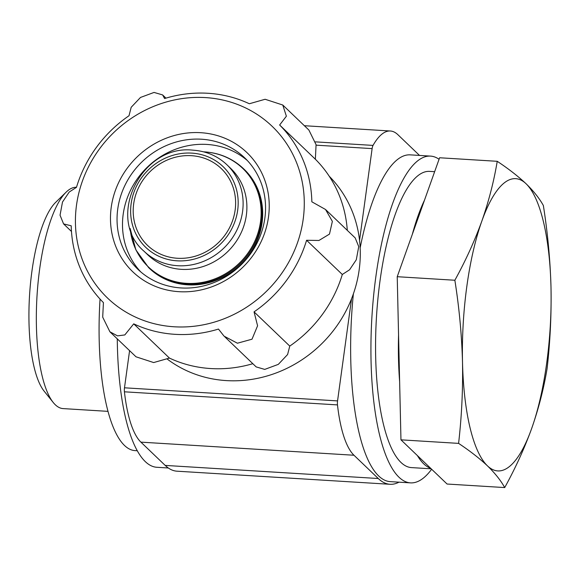 <?xml version="1.0" encoding="UTF-8"?>
<svg xmlns="http://www.w3.org/2000/svg" width="580" height="580" viewBox="0 0 580 580"><rect width="100%" height="100%" fill="white"/><g stroke="black" fill="none" stroke-linecap="round" stroke-linejoin="round"><path stroke-width="0.87" d="M504.709 487.57L447.078 484.032L400.961 439.836L397.227 276.704L439.604 157.76L497.234 161.305C508.566 168.831 518.179 176.32 526.074 183.751C533.622 191.11 539.378 198.36 543.351 205.494C547.694 232.906 550.246 260.217 551 287.412C551.493 314.599 550.188 341.663 547.085 368.626C543.75 388.68 538.617 408.625 531.679 428.453C524.487 448.275 515.497 467.98 504.709 487.57C500.801 480.494 495.045 473.251 487.432 465.834C479.609 458.461 469.996 450.972 458.591 443.381C461.695 416.425 463 389.354 462.507 362.174C461.752 334.972 459.208 307.668 454.858 280.249C465.646 260.652 474.636 240.946 481.828 221.132C488.759 201.296 493.899 181.351 497.234 161.305M76.502 187.26A110.874 32.966 93.5 0 0 66.135 192.147L55.666 202.347A99.477 29.58 93.5 0 0 31.922 271.259A99.477 29.58 93.5 0 0 44.066 391.058L53.208 402.462A110.874 32.966 93.5 0 0 63.111 408.596L107.96 411.358M66.135 192.147A110.874 32.966 93.5 0 0 39.672 268.953A110.874 32.966 93.5 0 0 53.208 402.462M100.043 299.07A148.386 44.123 93.5 0 0 134.93 450.602L137.25 450.74M117.276 338.865A163.69 48.669 93.5 0 0 156.817 467.277L168.316 467.988M359.542 240.395L372.121 148.611A5.321 1.581 -86.5 0 1 373.027 145.406A106.466 31.653 -86.5 0 1 390.369 131A106.466 31.653 -86.5 0 1 397.887 134.69L419.521 155.425M398.975 482.168A166.351 49.459 -86.5 0 1 390.014 484.286A166.351 49.459 -86.5 0 1 378.269 478.514L353.974 455.242A106.466 31.653 -86.5 0 1 337.48 404.905A5.321 1.581 -86.5 0 1 337.56 400.903L351.545 298.78M390.014 484.286L176.944 471.185A166.351 49.459 -86.5 0 1 165.198 465.414L140.911 442.141A106.466 31.653 -86.5 0 1 124.417 391.804A5.321 1.581 -86.5 0 1 124.49 387.802L129.579 350.654M439.067 159.261A163.69 48.669 93.5 0 0 430.556 156.107A163.69 48.669 93.5 0 0 375.854 276.696A163.69 48.669 93.5 0 0 410.466 482.872L390.173 481.625A163.69 48.669 -86.5 0 1 353.38 293.864M360.151 247.914A163.69 48.669 -86.5 0 1 410.263 154.86L430.556 156.107M417.404 455.59A148.386 44.123 93.5 0 0 430.635 468.277M398.561 334.863A148.386 44.123 93.5 0 0 399.635 381.684M434.637 171.687L429.62 171.383A148.386 44.123 93.5 0 0 380.03 280.698A148.386 44.123 93.5 0 0 411.409 467.596L431.201 468.814M424.495 200.165A148.386 44.123 93.5 0 0 412.337 234.298M410.466 482.872A163.69 48.669 93.5 0 0 431.643 469.235M191.429 155.686A53.237 49.285 133.8 0 1 221.241 168.541A53.237 49.285 133.8 0 1 219.994 241.077A53.237 49.285 133.8 0 1 147.574 245.412A53.237 49.285 133.8 0 1 138.75 187.289A53.237 49.285 133.8 0 1 191.429 155.686M226.932 164.778L230.717 168.41A59.885 55.448 133.8 0 1 229.317 250.009A59.885 55.448 133.8 0 1 147.849 254.888L144.057 251.256A59.885 55.448 133.8 0 0 225.533 246.384A59.885 55.448 133.8 0 0 226.932 164.778C217.565 155.976 206.292 151.112 193.118 150.184C141.281 144.007 105.176 218.21 144.057 251.256M243.44 168.62L244.173 169.316A68.541 63.459 133.8 0 1 242.57 262.704A68.541 63.459 133.8 0 1 149.328 268.286L148.603 267.59A68.541 63.459 133.8 0 0 241.838 262.008A68.541 63.459 133.8 0 0 243.44 168.62C232.696 158.528 219.784 152.953 204.689 151.887L203.573 151.829M140.701 271.846A77.191 71.463 133.8 0 1 131.457 188.449A77.191 71.463 133.8 0 1 206.937 144.434A77.191 71.463 133.8 0 1 247.356 160.537M201.492 139.215A77.191 71.463 133.8 0 1 244.709 157.854A77.191 71.463 133.8 0 1 242.904 263.03A77.191 71.463 133.8 0 1 137.902 269.316A77.191 71.463 133.8 0 1 125.099 185.034A77.191 71.463 133.8 0 1 201.492 139.215M200.745 132.697A82.512 76.393 133.8 0 1 252.503 256.128A82.512 76.393 133.8 0 1 116.312 247.754A82.512 76.393 133.8 0 1 200.745 132.697M205.552 97.6A118.944 110.127 133.8 0 1 280.169 275.522A118.944 110.127 133.8 0 1 83.839 263.458A118.944 110.127 133.8 0 1 205.552 97.6M133.726 323.85A125.099 115.826 133.8 0 0 218.479 329.063L224.032 336.132L237.408 343.215L252.01 339.206L257.585 325.771L254.047 311.859A125.099 115.826 133.8 0 0 306.588 240.265L318.935 240.475L329.483 234.102L332.369 221.364L325.518 209.481L311.851 201.811A125.099 115.826 133.8 0 0 279.64 125.004L286.375 116.218L282.779 105.024L265.118 99.267L249.342 103.755A125.099 115.826 133.8 0 0 208.039 93.278A125.099 115.826 133.8 0 0 164.59 98.542L162.632 94.924L154.048 92.43L140.498 97.447L131.181 107.293L129.014 115.739A125.099 115.826 133.8 0 0 76.473 187.34L69.23 192.024L62.495 202.036L60.044 215.194L63.583 223.909L71.209 225.794A125.099 115.826 133.8 0 0 103.421 302.601L102.703 317.151L109.903 331.789L117.522 335.871L124.823 334.928L133.726 323.85L169.44 358.077A125.099 115.826 -46.2 0 0 252.829 363.696M169.44 358.077L153.664 362.558L136.01 356.801L109.903 331.796M282.779 105.024L308.879 130.036L316.078 144.666L315.361 159.225A125.099 115.826 -46.2 0 1 347.304 230.362M355.199 237.923L358.737 246.616L356.287 259.782L349.559 269.794L342.301 274.485A125.099 115.826 -46.2 0 1 289.761 346.086L287.607 354.518L278.313 364.37L264.734 369.402L256.157 366.901M329.208 176.211A122.438 113.361 133.8 0 1 327.932 337.176A122.438 113.361 133.8 0 1 167.395 359.201M454.858 280.249L397.227 276.704M458.591 443.381L400.961 439.836M487.432 465.834A146.392 43.529 93.5 0 0 531.679 428.453A146.392 43.529 93.5 0 0 551 287.412A146.392 43.529 93.5 0 0 526.074 183.751A146.392 43.529 93.5 0 0 481.828 221.132A146.392 43.529 93.5 0 0 462.507 362.174A146.392 43.529 93.5 0 0 487.432 465.834M254.047 311.859L289.761 346.086M306.588 240.265L342.301 274.485M279.64 125.004L315.361 159.225M315.469 141.868L373.027 145.406M165.198 465.414L378.269 478.514M140.911 442.141L353.974 455.242M124.417 391.804L337.48 404.905M124.49 387.802L337.56 400.903M316.158 145.167L372.121 148.611M191.784 153.12A55.897 51.75 133.8 0 1 226.845 236.734A55.897 51.75 133.8 0 1 134.589 231.065A55.897 51.75 133.8 0 1 191.784 153.12M203.689 151.858A68.215 63.162 133.8 0 1 204.53 151.909A68.215 63.162 133.8 0 1 261.029 216.623A68.215 63.162 133.8 0 1 196.468 283.2A68.215 63.162 133.8 0 1 130.166 228.593M304.369 125.715L390.369 131M130.13 228.469L135.865 249.871L148.603 267.59M224.859 336.893L256.164 366.894M63.778 224.09L71.471 231.463M162.987 95.294L165.952 98.129M325.757 209.713L355.192 237.923"/></g></svg>

